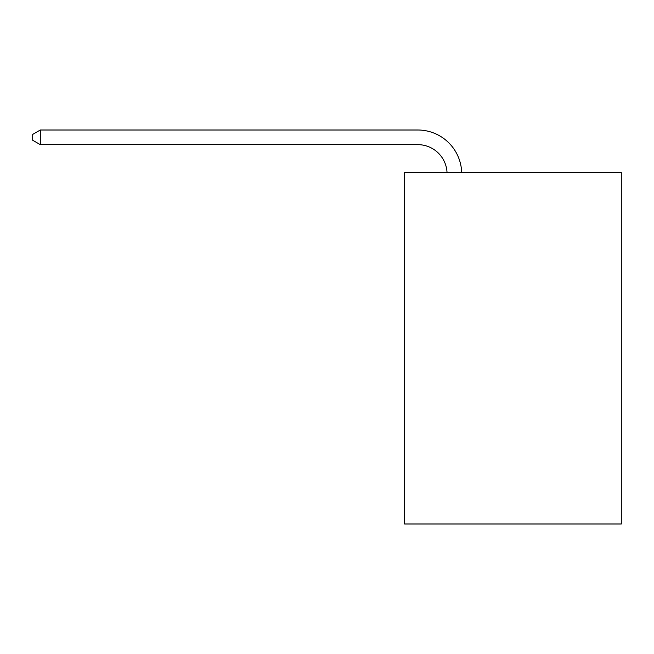 <?xml version="1.0" encoding="UTF-8"?>
<svg xmlns="http://www.w3.org/2000/svg" width="654" height="654" viewBox="0 0 654 654"><rect width="100%" height="100%" fill="white"/><g stroke="black" fill="none" stroke-linecap="round" stroke-linejoin="round"><path stroke-width="0.98" d="M621.3 172.591L621.3 523.993L404.605 523.993L404.605 172.591L621.3 172.591M417.775 144.648A29.283 29.283 0 0 1 447.034 172.591A29.283 29.283 0 0 0 417.775 144.648A29.283 29.283 0 0 1 447.034 172.591A29.283 29.283 0 0 0 417.775 144.648A29.283 29.283 0 0 1 447.034 172.591A29.283 29.283 0 0 0 417.775 144.648A29.283 29.283 0 0 1 447.034 172.591A29.283 29.283 0 0 0 417.775 144.648A29.283 29.283 0 0 1 447.034 172.591A29.283 29.283 0 0 0 417.775 144.648A29.283 29.283 0 0 1 447.034 172.591A29.283 29.283 0 0 0 417.775 144.648A29.283 29.283 0 0 1 447.034 172.591A29.283 29.283 0 0 0 417.775 144.648A29.283 29.283 0 0 1 447.034 172.591A29.283 29.283 0 0 0 417.775 144.648A29.283 29.283 0 0 1 447.034 172.591A29.283 29.283 0 0 0 417.775 144.648L40.311 144.648L32.7 140.258L32.7 134.405L40.311 130.007L417.775 130.007A43.924 43.924 0 0 1 461.683 172.591M40.311 144.648L40.311 130.007L417.775 130.007"/></g></svg>
